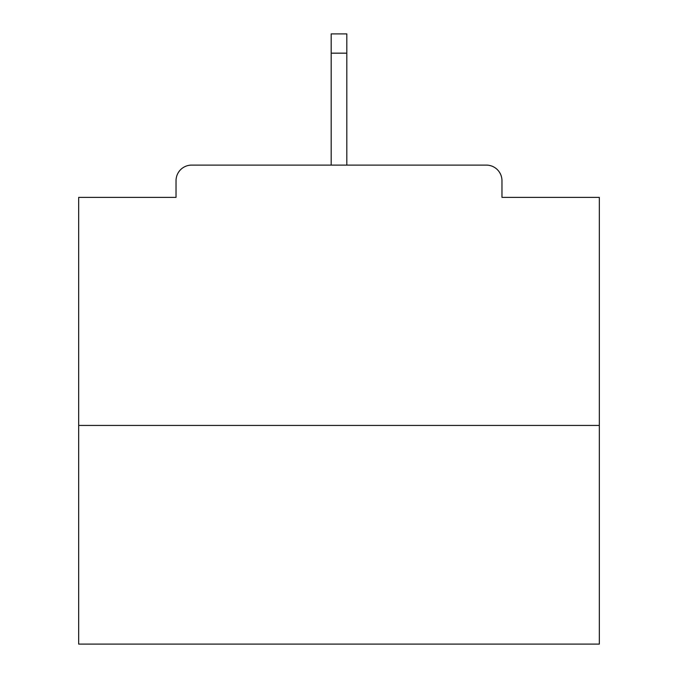 <?xml version="1.0" encoding="UTF-8"?>
<svg xmlns="http://www.w3.org/2000/svg" width="678" height="678" viewBox="0 0 678 678"><rect width="100%" height="100%" fill="white"/><g stroke="black" fill="none" stroke-linecap="round" stroke-linejoin="round"><path stroke-width="1.02" d="M501.966 197.383L501.966 180.721L501.966 197.383L599.327 197.383L599.327 644.1L78.673 644.1L78.673 197.383L176.034 197.383L176.034 180.721L176.034 197.383M599.327 425.428L78.673 425.428M501.966 180.721A15.619 15.619 0 0 0 486.346 165.101L191.654 165.101A15.619 15.619 0 0 0 176.034 180.721M486.346 165.101L420.224 165.101M257.776 165.101L191.654 165.101M346.814 53.164L331.186 53.164L331.186 33.9L346.814 33.9L346.814 165.101M331.186 53.164L331.186 165.101"/></g></svg>
